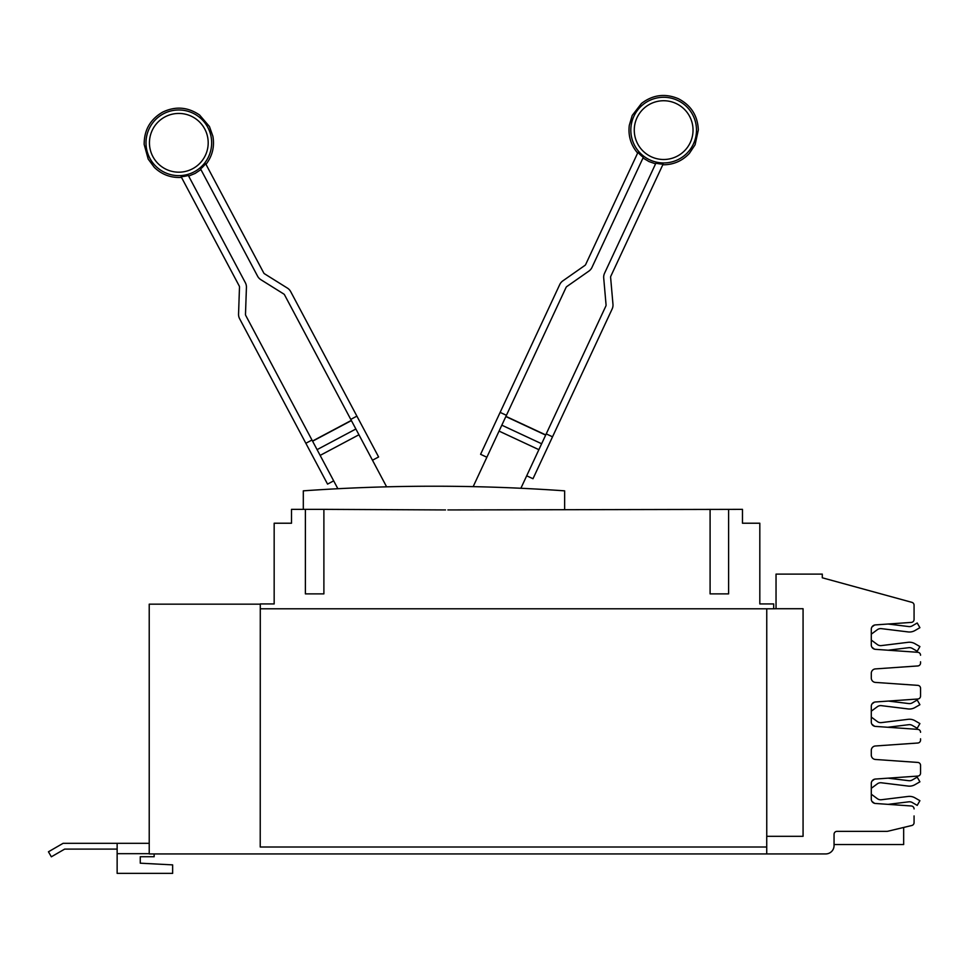 <?xml version="1.0" encoding="UTF-8"?>
<svg xmlns="http://www.w3.org/2000/svg" width="969" height="969" viewBox="0 0 969 969"><rect width="100%" height="100%" fill="white"/><g stroke="black" fill="none" stroke-linecap="round" stroke-linejoin="round"><path stroke-width="1.45" d="M333.687 480.854L327.558 484.112L239.622 318.74A9.254 9.254 0 0 1 238.556 314.077L239.488 287.127A2.313 2.313 0 0 0 239.222 285.964L181.13 176.709A33.976 33.976 0 0 0 188.313 175.437L245.351 282.706A9.254 9.254 0 0 1 246.429 287.369L245.484 314.319A2.313 2.313 0 0 0 245.751 315.482L337.866 488.727M486.874 457.235L480.588 454.304L559.743 284.559A9.254 9.254 0 0 1 562.819 280.889L584.901 265.421A2.313 2.313 0 0 0 585.676 264.501L637.965 152.363A33.976 33.976 0 0 0 643.307 157.329L591.962 267.432A9.254 9.254 0 0 1 588.886 271.102L566.792 286.57A2.313 2.313 0 0 0 566.029 287.49L473.163 486.644M287.405 288.096A9.254 9.254 0 0 1 290.676 291.596L356.895 416.137L350.766 419.395L284.547 294.855A2.313 2.313 0 0 0 283.735 293.982L260.867 279.69A9.254 9.254 0 0 1 257.597 276.189L200.571 168.921A33.976 33.976 0 0 0 205.634 163.688L263.725 272.931A2.313 2.313 0 0 0 264.537 273.803L287.405 288.096M305.841 443.281L311.97 440.023M612.965 304.278A9.254 9.254 0 0 1 612.142 308.99L552.524 436.813L546.237 433.882L605.855 306.059A2.313 2.313 0 0 0 606.061 304.872L603.711 278.018A9.254 9.254 0 0 1 604.535 273.294L655.88 163.192A33.976 33.976 0 0 0 663.123 164.088L610.821 276.226A2.313 2.313 0 0 0 610.615 277.413L612.965 304.278M500.125 412.382L506.424 415.313M372.484 460.227L378.613 456.968L356.895 416.137M386.619 486.826L350.766 419.395M526.7 475.803L532.986 478.734L552.524 436.813M520.886 488.267L546.237 433.882M351.311 420.413L312.515 441.04L351.311 420.413M545.753 434.936L505.927 416.367M303.309 509.355L303.309 490.847A1847.956 1847.956 0 0 1 564.636 490.847L564.636 509.355M871.288 794.205L877.345 798.674A5.608 5.608 0 0 0 881.366 799.74L908.11 796.457A11.01 11.01 0 0 1 914.966 797.85L919.908 800.697L917.207 805.384L912.265 802.526A5.608 5.608 0 0 0 908.777 801.823L888.101 804.355L911.344 805.978L875.395 803.471A4.409 4.409 0 0 1 871.288 799.074L871.288 783.449A4.409 4.409 0 0 1 875.395 779.052L917.813 776.084A2.931 2.931 0 0 0 920.55 773.153L920.55 765.365A2.931 2.931 0 0 0 917.813 762.433L875.395 759.466A4.409 4.409 0 0 1 871.288 755.069L871.288 750.369A4.409 4.409 0 0 1 875.395 745.985L917.813 743.017A2.931 2.931 0 0 0 920.55 740.086L920.55 738.802M874.571 803.325A11.01 11.01 0 0 1 874.135 803.022L871.967 801.424A4.409 4.409 0 0 0 874.571 803.325M871.288 717.072L877.345 721.554A5.608 5.608 0 0 0 881.366 722.608L908.11 719.325A11.01 11.01 0 0 1 914.966 720.718L919.908 723.577L917.207 728.252L912.265 725.406A5.608 5.608 0 0 0 908.777 724.691L887.786 727.259L917.813 729.366L875.395 726.399A4.409 4.409 0 0 1 871.288 722.002L871.288 706.377A4.409 4.409 0 0 1 875.395 701.98L917.813 699.012A2.931 2.931 0 0 0 920.55 696.081L920.55 688.293A2.931 2.931 0 0 0 917.813 685.362L875.395 682.406A4.409 4.409 0 0 1 871.288 678.009L871.288 673.31A4.409 4.409 0 0 1 875.395 668.913L917.813 665.945A2.931 2.931 0 0 0 920.55 663.014L920.55 661.791M874.716 726.302A11.01 11.01 0 0 1 874.135 725.902L871.906 724.255M871.288 640.061L877.345 644.542A5.608 5.608 0 0 0 881.366 645.596L908.11 642.314A11.01 11.01 0 0 1 914.966 643.707L919.908 646.565L917.207 651.241L912.265 648.394A5.608 5.608 0 0 0 908.777 647.68L888.101 650.223L917.813 652.294L875.395 649.327A4.409 4.409 0 0 1 871.288 644.93L871.288 629.305A4.409 4.409 0 0 1 875.395 624.908L911.344 622.401A2.931 2.931 0 0 0 914.07 619.47L914.07 605.189A2.931 2.931 0 0 0 911.914 602.355L822.293 577.79L822.293 574.108L776.036 574.108L776.036 608.726L803.071 608.726L803.071 836.308L766.733 836.308L766.733 853.931L149.226 853.931L149.226 604.172L260.286 604.172M874.571 649.194A11.01 11.01 0 0 1 874.135 648.891L871.967 647.292A4.409 4.409 0 0 0 874.571 649.194M305.38 509.355L323.888 509.355L323.888 593.876L305.38 593.876L305.38 509.355L291.512 509.355L291.512 523.224L274.166 523.224L274.166 603.941L260.286 603.941L260.225 847.003L766.733 847.003M447.884 509.936L742.472 509.355L742.472 523.224L759.817 523.224L759.817 603.941L773.698 603.941L773.698 608.798L260.286 608.798M140.263 863.185L140.263 856.729L140.263 863.185L172.639 864.881L172.639 873.372L117.14 873.372L117.14 843.309L63.13 843.309L48.45 851.787L51.345 856.802L64.681 849.098L117.14 849.098M874.135 779.488A11.01 11.01 0 0 1 874.571 779.185A4.409 4.409 0 0 0 871.967 781.087L874.135 779.488L871.967 781.087M888.101 778.168L908.777 780.699A5.608 5.608 0 0 0 912.265 779.984L917.207 777.138L919.908 781.813L914.966 784.672A11.01 11.01 0 0 1 908.11 786.065L881.366 782.782A5.608 5.608 0 0 0 877.345 783.836L871.288 788.318M881.366 782.782A5.608 5.608 0 0 0 877.345 783.836M919.908 781.813L914.966 784.672M908.777 780.699A5.608 5.608 0 0 0 912.265 779.984M874.135 702.368A11.01 11.01 0 0 1 874.426 702.162A4.409 4.409 0 0 0 872.052 703.906L874.135 702.368L872.052 703.906M888.403 701.071L908.777 703.567A5.608 5.608 0 0 0 912.265 702.864L917.207 700.006L919.908 704.693L914.966 707.54A11.01 11.01 0 0 1 908.11 708.933L881.366 705.65A5.608 5.608 0 0 0 877.345 706.716L871.288 711.185M881.366 705.65A5.608 5.608 0 0 0 877.345 706.716M919.908 704.693L914.966 707.54M874.135 625.356A11.01 11.01 0 0 1 874.571 625.053A4.409 4.409 0 0 0 871.967 626.955L874.135 625.356L871.967 626.955M888.101 624.024L908.777 626.568A5.608 5.608 0 0 0 912.265 625.853L917.207 622.994L919.908 627.682L914.966 630.528A11.01 11.01 0 0 1 908.11 631.921L881.366 628.639A5.608 5.608 0 0 0 877.345 629.705L871.288 634.174M881.366 628.639A5.608 5.608 0 0 0 877.345 629.705M919.908 627.682L914.966 630.528M323.888 509.355L445.534 509.936M728.603 509.355L728.603 593.876L710.095 593.876L710.095 509.355M140.263 856.729L154.144 856.729L154.144 853.931M117.14 843.309L149.226 843.309M766.758 836.308L766.758 608.798M920.55 766.588L920.55 773.153M766.733 853.931L825.721 853.931A8.346 8.346 0 0 0 834.055 845.598L834.055 834.285A2.931 2.931 0 0 1 836.998 831.354L886.623 831.354A6.456 6.456 0 0 0 888.137 831.172L911.829 825.491A2.931 2.931 0 0 0 914.07 822.633L914.07 815.934M920.55 689.456L920.55 696.081M914.07 612.444L914.07 619.47M773.698 608.798L776.036 608.726M920.55 655.226A2.931 2.931 0 0 0 917.813 652.294M920.55 732.298A2.931 2.931 0 0 0 917.813 729.366M914.07 808.909A2.931 2.931 0 0 0 911.344 805.978M903.665 827.441L903.665 844.532L834.055 844.532M165.033 116.874A29.385 29.385 0 0 1 204.762 129.022A29.385 29.385 0 0 1 192.613 168.751A29.385 29.385 0 0 1 152.884 156.603A29.385 29.385 0 0 1 165.033 116.874M194.236 171.804A32.837 32.837 0 0 1 149.832 158.226A32.837 32.837 0 0 1 163.41 113.821A32.837 32.837 0 0 1 207.814 127.399A32.837 32.837 0 0 1 194.236 171.804M676.071 103.489A29.385 29.385 0 0 1 690.279 142.54A29.385 29.385 0 0 1 651.229 156.748A29.385 29.385 0 0 1 637.021 117.697A29.385 29.385 0 0 1 676.071 103.489M649.775 159.873A32.837 32.837 0 0 1 633.896 116.244A32.837 32.837 0 0 1 677.525 100.352A32.837 32.837 0 0 1 693.404 143.993A32.837 32.837 0 0 1 649.775 159.873M358.942 434.766L320.145 455.394M355.877 429.001L317.081 449.64M351.396 420.582L312.599 441.21M538.885 449.677L499.059 431.096M541.635 443.754L501.821 425.185M545.668 435.105L505.842 416.537M117.14 853.677L149.226 853.677M205.997 164.367C212.393 155.997 214.682 146.622 212.889 136.241L209.449 126.527L199.578 115.008C187.768 106.929 175.425 105.984 162.538 112.186C150.195 119.405 144.078 130.161 144.175 144.466L148.196 159.098L154.325 167.383C161.932 174.674 170.98 178.005 181.494 177.4M200.91 169.563L195.108 173.439L188.652 176.079M662.784 164.791C673.322 164.851 682.188 161.048 689.395 153.368L695.088 144.781L698.334 129.955C697.692 115.662 691.018 105.246 678.312 98.681C665.122 93.169 652.84 94.756 641.478 103.441L632.212 115.456L629.293 125.34C628.045 135.793 630.819 145.035 637.638 153.066M655.577 163.858L648.988 161.557L642.992 157.983"/></g></svg>

